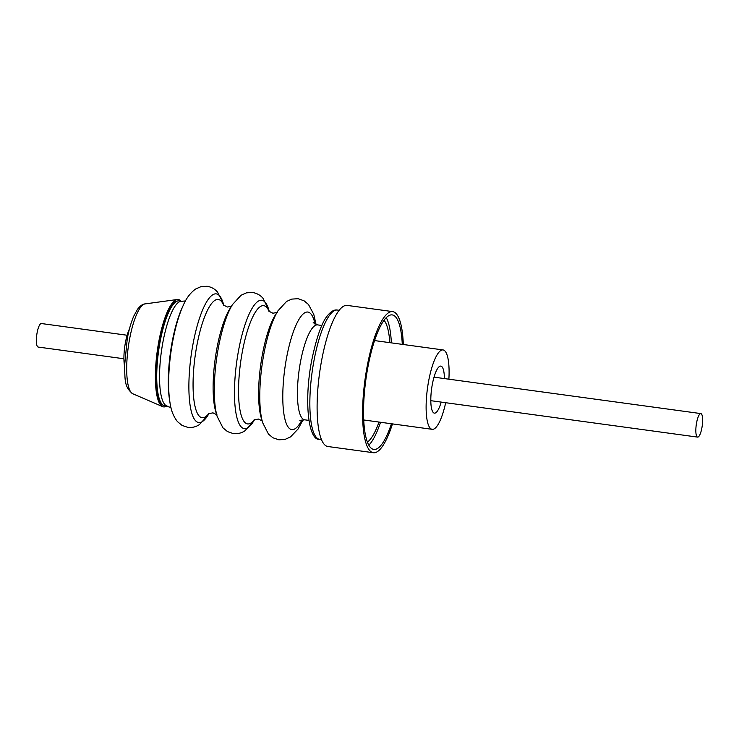 <?xml version="1.0" encoding="UTF-8"?>
<svg xmlns="http://www.w3.org/2000/svg" width="739" height="739" viewBox="0 0 739 739"><rect width="100%" height="100%" fill="white"/><g stroke="black" fill="none" stroke-linecap="round" stroke-linejoin="round"><path stroke-width="1.11" d="M321.871 325.474L317.659 324.901A47.896 12.221 97.8 0 0 317.594 324.892A47.896 12.221 97.8 0 0 300.69 360.817A47.896 12.221 97.8 0 0 304.634 419.807A47.896 12.221 97.8 0 0 304.69 419.817L308.911 420.389M127.136 335.247L41.375 323.534A11.87 3.03 97.8 0 0 36.95 333.649A11.87 3.03 97.8 0 0 37.569 346.702A11.87 3.03 97.8 0 0 38.16 347.053L123.921 358.766M384.049 320.255A63.138 16.11 -82.2 0 1 389.85 342.665M386.257 317.65A67.886 17.32 -82.2 0 1 391.365 342.868M380.52 422.265A67.886 17.32 -82.2 0 1 380.206 423.207A67.886 17.32 -82.2 0 1 368.844 445.192M391.439 423.761A67.886 17.32 -82.2 0 1 391.125 424.694A67.886 17.32 -82.2 0 1 373.823 449.432A67.886 17.32 -82.2 0 1 363.551 409.979A67.886 17.32 -82.2 0 1 374.885 339.635A67.886 17.32 -82.2 0 1 392.197 314.906A67.886 17.32 -82.2 0 1 402.284 344.356M392.464 423.9A71.212 18.17 -82.2 0 1 391.522 426.782A71.212 18.17 -82.2 0 1 373.371 452.721A71.212 18.17 -82.2 0 1 362.6 411.337A71.212 18.17 -82.2 0 1 374.488 337.557A71.212 18.17 -82.2 0 1 392.64 311.609A71.212 18.17 -82.2 0 1 403.309 344.503M373.371 452.721L327.894 446.513A71.212 18.17 -82.2 0 1 317.114 405.129A71.212 18.17 -82.2 0 1 329.012 331.34A71.212 18.17 -82.2 0 1 347.164 305.401L392.64 311.609M167.568 406.173A52.931 13.505 97.8 0 1 163.143 340.965A52.931 13.505 97.8 0 1 181.896 301.281L179.069 300.893A52.931 13.505 97.8 0 0 178.108 300.893A52.931 13.505 97.8 0 0 160.326 340.587A52.931 13.505 97.8 0 0 163.818 405.526A52.931 13.505 97.8 0 0 164.751 405.785L170.949 407.475M269.347 311.692L268.774 309.743A64.783 16.526 97.8 0 0 238.873 348.808A64.783 16.526 97.8 0 0 236.304 414.893A64.783 16.526 97.8 0 0 253.542 421.313L254.613 419.586M315.054 324.135A59.342 15.14 97.8 0 0 286.815 356.503A59.342 15.14 97.8 0 0 284.857 418.828A59.342 15.14 97.8 0 0 301.983 419.863M448.887 379.19A40.072 10.226 97.8 0 0 443.031 349.926A40.072 10.226 97.8 0 0 428.842 379.966A40.072 10.226 97.8 0 0 432.186 429.322A40.072 10.226 97.8 0 0 445.682 402.709M444.407 378.571A23.74 6.06 97.8 0 0 440.823 366.101A23.74 6.06 97.8 0 0 432.417 383.901A23.74 6.06 97.8 0 0 434.393 413.138A23.74 6.06 97.8 0 0 441.201 402.09M178.108 300.893L177.101 301.032A52.663 13.431 97.8 0 0 159.402 340.513A52.663 13.431 97.8 0 0 162.885 405.12L163.818 405.526M181.027 301.161A54.187 13.829 97.8 0 0 177.277 299.517A54.187 13.829 97.8 0 0 159.07 340.143A54.187 13.829 97.8 0 0 162.645 406.626A54.187 13.829 97.8 0 0 166.7 406.053M129.445 328.91A23.74 6.06 97.8 0 0 125.528 341.991A23.74 6.06 97.8 0 0 124.457 365.482M697.034 436.767A11.87 3.03 97.8 0 0 697.625 437.109A11.87 3.03 97.8 0 0 702.05 426.994A11.87 3.03 97.8 0 0 701.431 413.942A11.87 3.03 97.8 0 0 700.84 413.591A11.87 3.03 97.8 0 0 696.424 423.706A11.87 3.03 97.8 0 0 697.034 436.767M379.005 422.061A63.138 16.11 -82.2 0 1 367.412 442.088M217.174 416.482A64.93 16.563 97.8 0 1 218.707 346.028A64.93 16.563 97.8 0 1 232.443 304.644L229.801 308.884A59.693 15.233 97.8 0 0 217.174 346.924A59.693 15.233 97.8 0 0 215.76 411.697L217.174 416.482L222.947 427.826L227.529 431.613L233.293 433.59C237.755 434.024 241.653 433.063 244.997 430.726L253.893 420.731M316.089 324.56L313.779 314.389L308.532 304.57L304.117 300.828L298.122 298.704L291.794 299.101L286.556 301.457L277.919 310.86A64.93 16.563 97.8 0 0 277.919 310.86L275.287 315.091A59.683 15.233 97.8 0 0 262.659 353.131A59.683 15.233 97.8 0 0 261.246 417.904L262.65 422.69L268.469 434.089L272.903 437.765L278.899 439.816L285.014 439.419L290.492 436.934L298.066 429.008L303.092 419.724M314.287 359.006A65.281 16.655 97.8 0 0 319.747 439.409C307.997 441.017 303.784 399.411 311.969 359.163C316.717 336.772 321.918 322.232 327.571 315.535C331.09 311.285 334.37 309.456 337.409 310.057A65.281 16.655 97.8 0 0 314.287 359.006M169.961 402.459A63.85 16.295 97.8 0 1 172.972 340.005A63.85 16.295 97.8 0 1 183.198 305.493L182.108 307.877A60.589 15.454 97.8 0 0 172.409 340.614A60.589 15.454 97.8 0 0 169.545 399.873L169.961 402.459C170.912 410.043 173.406 416.426 177.434 421.59L182.034 425.396L187.863 427.391C192.214 427.816 196.075 426.874 199.456 424.555L207.992 415.216A64.93 16.563 97.8 0 1 190.717 408.778A64.93 16.563 97.8 0 1 193.285 342.554A64.93 16.563 97.8 0 1 223.261 303.406L223.871 305.484M223.658 305.29A59.693 15.233 97.8 0 0 197.11 344.18A59.693 15.233 97.8 0 0 194.394 403.143A59.693 15.233 97.8 0 0 208.888 413.498M269.144 311.507A59.693 15.233 97.8 0 0 242.595 350.388A59.693 15.233 97.8 0 0 239.87 409.36A59.693 15.233 97.8 0 0 254.364 419.715M277.919 310.86A64.93 16.563 97.8 0 0 264.192 352.235A64.93 16.563 97.8 0 0 262.65 422.69M132.789 393.767C123.561 386.58 125.436 378.516 124.448 367.08L127.302 338.36C129.002 329.612 131.154 322.204 133.768 316.144L137.463 309.364C140.179 305.826 142.71 304.006 145.056 303.905A45.467 11.602 97.8 0 0 129.787 337.991A45.467 11.602 97.8 0 0 132.789 393.767L162.645 406.626M217.035 414.875L212.98 412.852L208.537 413.72M262.511 421.091L258.465 419.059L254.022 419.928M304.634 419.807L299.794 420.759M317.594 324.892L313.188 322.675M277.365 312.366L272.922 313.234L268.867 311.202M231.88 306.149L227.436 307.018L223.39 304.995M321.502 439.65L319.747 439.409M181.896 301.281L185.498 300.921M209.137 413.378L207.992 415.216M363.727 419.974L432.186 429.322M697.625 437.109L430.809 400.677M700.84 413.591L434.015 377.158M145.056 303.905L177.277 299.517M374.571 340.577L443.031 349.926M232.443 304.644L241.053 295.258L246.475 292.838L252.572 292.487C256.978 293.263 260.479 295.231 263.066 298.38L268.959 310.398M183.198 305.493C186.154 298.436 190.265 292.967 195.53 289.069L200.99 286.63L207.132 286.279C211.437 287.028 214.91 288.977 217.543 292.117L223.261 303.406M339.164 310.297L337.409 310.057"/></g></svg>
